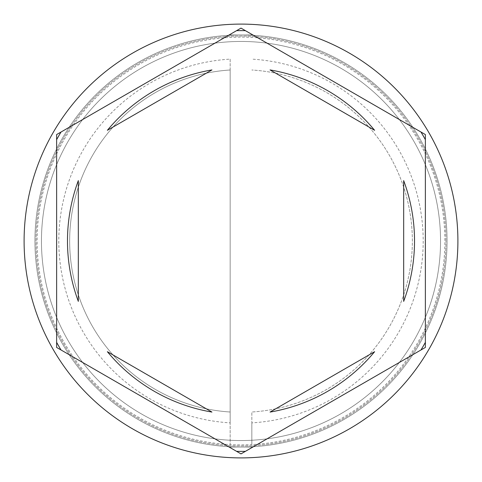 <?xml version="1.0" encoding="UTF-8"?>
<svg xmlns="http://www.w3.org/2000/svg" width="482" height="482" viewBox="0 0 482 482"><rect width="100%" height="100%" fill="white"/><g stroke="black" fill="none" stroke-linecap="round" stroke-linejoin="round"><path stroke-width="0.36" stroke-dasharray="2.41 1.81" d="M447.055 241A206.055 206.055 0 0 0 241 34.945A206.055 206.055 0 0 0 34.945 241A206.055 206.055 0 0 1 241 34.945A206.055 206.055 0 0 1 447.055 241A206.055 206.055 0 0 1 241 447.055A206.055 206.055 0 0 1 34.945 241A206.055 206.055 0 0 0 241 447.055A206.055 206.055 0 0 0 447.055 241A206.055 206.055 0 0 0 241 34.945A206.055 206.055 0 0 0 34.945 241A206.055 206.055 0 0 1 241 34.945A206.055 206.055 0 0 1 447.055 241A206.055 206.055 0 0 1 241 447.055A206.055 206.055 0 0 1 34.945 241A206.055 206.055 0 0 0 241 447.055A206.055 206.055 0 0 0 447.055 241A206.055 206.055 0 0 0 241 34.945A206.055 206.055 0 0 0 34.945 241A206.055 206.055 0 0 1 241 34.945A206.055 206.055 0 0 1 447.055 241A206.055 206.055 0 0 0 241 34.945A206.055 206.055 0 0 0 34.945 241A206.055 206.055 0 0 1 241 34.945A206.055 206.055 0 0 1 447.055 241A206.055 206.055 0 0 0 241 34.945A206.055 206.055 0 0 0 34.945 241A206.055 206.055 0 0 0 241 447.055A206.055 206.055 0 0 0 447.055 241A206.055 206.055 0 0 0 241 34.945A206.055 206.055 0 0 0 34.945 241A206.055 206.055 0 0 0 241 447.055A206.055 206.055 0 0 0 447.055 241A206.055 206.055 0 0 0 241 34.945A206.055 206.055 0 0 0 34.945 241A206.055 206.055 0 0 0 241 447.055A206.055 206.055 0 0 0 447.055 241A206.055 206.055 0 0 0 241 34.945A206.055 206.055 0 0 0 34.945 241A206.055 206.055 0 0 0 241 447.055A206.055 206.055 0 0 0 447.055 241A206.055 206.055 0 0 1 241 447.055A206.055 206.055 0 0 1 34.945 241A206.055 206.055 0 0 0 241 447.055A206.055 206.055 0 0 0 447.055 241A206.055 206.055 0 0 1 241 447.055A206.055 206.055 0 0 1 34.945 241A206.055 206.055 0 0 0 241 447.055A206.055 206.055 0 0 0 447.055 241A206.055 206.055 0 0 1 241 447.055A206.055 206.055 0 0 1 34.945 241A206.055 206.055 0 0 0 241 447.055A206.055 206.055 0 0 0 447.055 241A206.055 206.055 0 0 1 241 447.055A206.055 206.055 0 0 1 34.945 241A206.055 206.055 0 0 0 241 447.055A206.055 206.055 0 0 0 447.055 241M440.548 241A199.548 199.548 0 0 0 241 41.452A199.548 199.548 0 0 0 41.452 241A199.548 199.548 0 0 0 241 440.548A199.548 199.548 0 0 0 440.548 241A199.548 199.548 0 0 0 241 41.452A199.548 199.548 0 0 0 41.452 241A199.548 199.548 0 0 0 241 440.548A199.548 199.548 0 0 0 440.548 241A199.548 199.548 0 0 0 241 41.452A199.548 199.548 0 0 0 41.452 241A199.548 199.548 0 0 0 241 440.548A199.548 199.548 0 0 0 440.548 241A199.548 199.548 0 0 0 241 41.452A199.548 199.548 0 0 0 41.452 241A199.548 199.548 0 0 0 241 440.548A199.548 199.548 0 0 0 440.548 241A199.548 199.548 0 0 0 241 41.452A199.548 199.548 0 0 0 41.452 241A199.548 199.548 0 0 0 241 440.548A199.548 199.548 0 0 0 440.548 241A199.548 199.548 0 0 0 241 41.452A199.548 199.548 0 0 0 41.452 241A199.548 199.548 0 0 1 241 41.452A199.548 199.548 0 0 1 440.548 241A199.548 199.548 0 0 1 241 440.548A199.548 199.548 0 0 1 41.452 241A199.548 199.548 0 0 0 241 440.548A199.548 199.548 0 0 0 440.548 241A199.548 199.548 0 0 0 241 41.452A199.548 199.548 0 0 0 41.452 241A199.548 199.548 0 0 1 241 41.452A199.548 199.548 0 0 1 440.548 241A199.548 199.548 0 0 1 241 440.548A199.548 199.548 0 0 1 41.452 241A199.548 199.548 0 0 0 241 440.548A199.548 199.548 0 0 0 440.548 241M251.845 422.871L251.845 444.597A203.886 203.886 0 0 1 230.155 444.597L230.155 59.129A182.196 182.196 0 0 0 58.804 241A182.196 182.196 0 0 0 230.155 422.871L230.155 444.597A203.886 203.886 0 0 1 37.114 241A203.886 203.886 0 0 1 251.845 37.403A203.886 203.886 0 0 1 444.886 241A203.886 203.886 0 0 1 251.845 444.597L251.845 412.008A171.351 171.351 0 0 0 412.351 241A171.351 171.351 0 0 0 251.845 69.992A171.351 171.351 0 0 1 412.351 241A171.351 171.351 0 0 1 251.845 412.008L251.845 422.871A182.196 182.196 0 0 0 423.196 241A182.196 182.196 0 0 0 251.845 59.129M420.967 132.02L425.365 134.556L425.365 347.444L241 453.887L56.635 347.444L56.635 134.556L241 28.113L420.967 132.02M457.9 241A216.9 216.9 0 0 0 241 24.1A216.9 216.9 0 0 0 24.1 241A216.9 216.9 0 0 0 241 457.9A216.9 216.9 0 0 0 457.9 241M67.48 241A173.52 173.52 0 0 0 78.325 301.383L78.325 180.617A173.52 173.52 0 0 0 67.48 241M374.628 130.309A173.52 173.52 0 0 0 270.047 69.926L374.628 130.309M403.675 301.383A173.52 173.52 0 0 0 403.675 180.617L403.675 301.383M270.047 412.074A173.52 173.52 0 0 0 374.628 351.691L270.047 412.074M107.372 351.691A173.52 173.52 0 0 0 211.953 412.074L107.372 351.691M211.953 69.926A173.52 173.52 0 0 0 107.372 130.309L211.953 69.926M230.155 59.129L230.155 69.992A171.351 171.351 0 0 0 69.649 241A171.351 171.351 0 0 0 230.155 412.008L230.155 422.871M230.155 69.992A171.351 171.351 0 0 0 69.649 241A171.351 171.351 0 0 0 230.155 412.008L230.155 69.992M230.155 447.055L251.845 447.055L230.155 447.055M230.155 34.945L251.845 34.945L230.155 34.945M445.971 241A204.971 204.971 0 0 0 241 36.029A204.971 204.971 0 0 0 36.029 241A204.971 204.971 0 0 0 241 445.971A204.971 204.971 0 0 0 445.971 241A204.971 204.971 0 0 1 241 445.971A204.971 204.971 0 0 1 36.029 241A204.971 204.971 0 0 1 241 36.029A204.971 204.971 0 0 1 445.971 241"/><path stroke-width="0.72" d="M420.967 132.02A210.393 210.393 0 0 1 425.365 139.635M236.602 30.655A210.393 210.393 0 0 1 245.398 30.655M56.635 139.635A210.393 210.393 0 0 1 61.033 132.02M457.9 241A216.9 216.9 0 0 0 241 24.1A216.9 216.9 0 0 0 24.1 241A216.9 216.9 0 0 0 241 457.9A216.9 216.9 0 0 0 457.9 241M67.48 241A173.52 173.52 0 0 0 78.325 301.383L78.325 180.617A173.52 173.52 0 0 0 67.48 241M374.628 130.309A173.52 173.52 0 0 0 270.047 69.926L374.628 130.309M403.675 301.383A173.52 173.52 0 0 0 403.675 180.617L403.675 301.383M270.047 412.074A173.52 173.52 0 0 0 374.628 351.691L270.047 412.074M107.372 351.691A173.52 173.52 0 0 0 211.953 412.074L107.372 351.691M425.365 134.556L241 28.113L56.635 134.556L56.635 347.444L241 453.887L425.365 347.444L425.365 134.556M425.365 342.365A210.393 210.393 0 0 1 420.967 349.98M245.398 451.345A210.393 210.393 0 0 1 236.602 451.345M61.033 349.98A210.393 210.393 0 0 1 56.635 342.365M211.953 69.926A173.52 173.52 0 0 0 107.372 130.309L211.953 69.926"/></g></svg>
